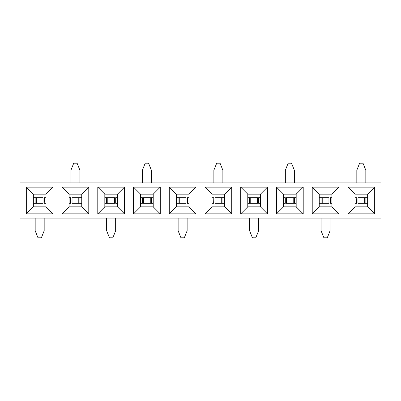 <?xml version="1.0" encoding="UTF-8"?>
<svg xmlns="http://www.w3.org/2000/svg" width="401" height="401" viewBox="0 0 401 401"><rect width="100%" height="100%" fill="white"/><g stroke="black" fill="none" stroke-linecap="round" stroke-linejoin="round"><path stroke-width="0.6" d="M380.95 218.089L20.05 218.089L380.95 218.089L380.95 182.911L20.05 182.911L20.05 218.089L20.05 182.911L380.95 182.911L380.95 218.089M169.262 213.868L169.262 187.132L195.999 187.132L195.999 213.868L169.262 213.868L195.999 213.868L188.961 206.831L176.3 206.831L169.262 213.868L176.3 206.831L176.3 194.169L169.262 187.132L169.262 213.868M374.689 213.868L347.958 213.868L347.958 187.132L374.689 187.132L374.689 213.868L367.652 206.831L354.99 206.831L347.958 213.868L374.689 213.868L374.689 187.132L347.958 187.132L347.958 213.868L354.99 206.831L354.99 194.169L347.958 187.132L354.99 194.169L367.652 194.169L374.689 187.132L367.652 194.169L367.652 206.831L374.689 213.868M338.95 213.868L312.219 213.868L312.219 187.132L338.95 187.132L338.95 213.868L331.918 206.831L319.251 206.831L312.219 213.868L338.95 213.868L338.95 187.132L312.219 187.132L312.219 213.868L319.251 206.831L319.251 194.169L312.219 187.132L319.251 194.169L331.918 194.169L338.95 187.132L331.918 194.169L331.918 206.831L338.95 213.868M303.211 213.868L276.479 213.868L276.479 187.132L303.211 187.132L303.211 213.868L296.179 206.831L283.512 206.831L276.479 213.868L303.211 213.868L303.211 187.132L276.479 187.132L276.479 213.868L283.512 206.831L283.512 194.169L276.479 187.132L283.512 194.169L296.179 194.169L303.211 187.132L296.179 194.169L296.179 206.831L303.211 213.868M267.472 213.868L240.74 213.868L240.74 187.132L267.472 187.132L267.472 213.868L260.439 206.831L247.778 206.831L240.74 213.868L267.472 213.868L267.472 187.132L240.74 187.132L240.74 213.868L247.778 206.831L247.778 194.169L240.74 187.132L247.778 194.169L260.439 194.169L267.472 187.132L260.439 194.169L260.439 206.831L267.472 213.868M231.738 213.868L205.001 213.868L205.001 187.132L231.738 187.132L231.738 213.868L224.7 206.831L212.039 206.831L205.001 213.868L231.738 213.868L231.738 187.132L205.001 187.132L205.001 213.868L212.039 206.831L212.039 194.169L205.001 187.132L212.039 194.169L224.7 194.169L231.738 187.132L224.7 194.169L224.7 206.831L231.738 213.868M160.26 213.868L133.528 213.868L133.528 187.132L160.26 187.132L160.26 213.868L153.222 206.831L140.561 206.831L133.528 213.868L160.26 213.868L160.26 187.132L133.528 187.132L133.528 213.868L140.561 206.831L140.561 194.169L133.528 187.132L140.561 194.169L153.222 194.169L160.26 187.132L153.222 194.169L153.222 206.831L160.26 213.868M124.521 213.868L97.789 213.868L97.789 187.132L124.521 187.132L124.521 213.868L117.488 206.831L104.821 206.831L97.789 213.868L124.521 213.868L124.521 187.132L97.789 187.132L97.789 213.868L104.821 206.831L104.821 194.169L97.789 187.132L104.821 194.169L117.488 194.169L124.521 187.132L117.488 194.169L117.488 206.831L124.521 213.868M88.781 213.868L62.05 213.868L62.05 187.132L88.781 187.132L88.781 213.868L81.749 206.831L69.082 206.831L62.05 213.868L88.781 213.868L88.781 187.132L62.05 187.132L62.05 213.868L69.082 206.831L69.082 194.169L62.05 187.132L69.082 194.169L81.749 194.169L88.781 187.132L81.749 194.169L81.749 206.831L88.781 213.868M53.042 213.868L26.311 213.868L26.311 187.132L53.042 187.132L53.042 213.868L46.01 206.831L33.348 206.831L26.311 213.868L53.042 213.868L53.042 187.132L26.311 187.132L26.311 213.868L33.348 206.831L33.348 194.169L26.311 187.132L33.348 194.169L46.01 194.169L53.042 187.132L46.01 194.169L46.01 206.831L53.042 213.868M169.262 187.132L176.3 194.169L188.961 194.169L195.999 187.132L169.262 187.132M188.961 194.169L176.3 194.169L176.3 206.831L188.961 206.831L195.999 213.868L195.999 187.132L188.961 194.169L188.961 206.831L188.961 194.169M140.561 194.169L140.561 206.831L153.222 206.831L153.222 194.169L140.561 194.169M104.821 194.169L104.821 206.831L117.488 206.831L117.488 194.169L104.821 194.169M69.082 194.169L69.082 206.831L81.749 206.831L81.749 194.169L69.082 194.169M33.348 194.169L33.348 206.831L46.01 206.831L46.01 194.169L33.348 194.169M212.039 194.169L212.039 206.831L224.7 206.831L224.7 194.169L212.039 194.169M247.778 194.169L247.778 206.831L260.439 206.831L260.439 194.169L247.778 194.169M283.512 194.169L283.512 206.831L296.179 206.831L296.179 194.169L283.512 194.169M319.251 194.169L319.251 206.831L331.918 206.831L331.918 194.169L319.251 194.169M354.99 194.169L354.99 206.831L367.652 206.831L367.652 194.169L354.99 194.169M176.3 203.312L178.084 203.312L178.084 197.688L176.3 197.688L178.084 197.688L178.084 203.312L179.272 203.312L179.272 197.688L178.084 197.688L179.272 197.688L179.272 203.312L185.989 203.312L176.3 203.312M185.989 197.688L179.272 197.688L185.989 197.688L185.989 203.312M187.372 203.312L187.372 197.688M187.177 197.688L188.961 197.688L187.177 197.688L187.177 203.312L188.961 203.312L187.177 203.312M356.775 203.312L354.99 203.312L356.775 203.312L356.775 197.688L354.99 197.688L356.775 197.688L356.579 203.312M357.963 203.312L364.679 203.312L364.679 197.688L357.963 197.688L364.679 197.688L364.679 203.312L365.867 203.312L365.867 197.688L364.679 197.688L365.867 197.688L365.867 203.312L367.652 203.312L357.963 203.312L357.963 197.688M367.652 197.688L365.867 197.688L367.652 197.688M319.251 203.312L321.036 203.312L321.036 197.688L319.251 197.688L321.036 197.688L321.036 203.312L322.224 203.312L322.224 197.688L321.036 197.688L322.224 197.688L322.224 203.312L328.94 203.312L319.251 203.312M328.94 197.688L322.224 197.688L328.94 197.688L328.94 203.312M330.329 203.312L330.329 197.688M330.128 197.688L331.918 197.688L330.128 197.688L330.128 203.312L331.918 203.312L330.128 203.312M285.301 203.312L283.512 203.312L285.301 203.312L285.301 197.688L283.512 197.688L285.301 197.688L285.101 203.312M286.489 203.312L293.206 203.312L293.206 197.688L286.489 197.688L293.206 197.688L293.206 203.312L294.389 203.312L294.394 197.688L293.206 197.688L294.389 197.688L294.389 203.312L296.179 203.312L286.489 203.312L286.489 197.688M296.179 197.688L294.389 197.688L296.179 197.688M247.778 203.312L249.562 203.312L249.562 197.688L247.778 197.688L249.562 197.688L249.562 203.312L250.75 203.312L250.75 197.688L249.562 197.688L250.75 197.688L250.75 203.312L257.467 203.312L247.778 203.312M257.467 197.688L250.75 197.688L257.467 197.688L257.467 203.312M258.851 203.312L258.851 197.688M258.655 197.688L260.439 197.688L258.655 197.688L258.655 203.312L260.439 203.312L258.655 203.312M213.823 203.312L212.039 203.312L213.823 203.312L213.823 197.688L212.039 197.688L213.823 197.688L213.628 203.312M215.011 203.312L221.728 203.312L221.728 197.688L215.011 197.688L221.728 197.688L221.728 203.312L222.916 203.312L222.916 197.688L221.728 197.688L222.916 197.688L222.916 203.312L224.7 203.312L215.011 203.312L215.011 197.688M224.7 197.688L222.916 197.688L224.7 197.688M142.345 203.312L140.561 203.312L142.345 203.312L142.345 197.688L140.561 197.688L142.345 197.688L142.149 203.312M143.533 203.312L150.25 203.312L150.25 197.688L143.533 197.688L150.25 197.688L150.25 203.312L151.438 203.312L151.438 197.688L150.25 197.688L151.438 197.688L151.438 203.312L153.222 203.312L143.533 203.312L143.533 197.688M153.222 197.688L151.438 197.688L153.222 197.688M104.821 203.312L106.611 203.312L106.611 197.688L104.821 197.688L106.611 197.688L106.606 203.312L107.794 203.312L107.794 197.688L106.611 197.688L107.794 197.688L107.794 203.312L114.511 203.312L104.821 203.312M114.511 197.688L107.794 197.688L114.511 197.688L114.511 203.312M115.899 203.312L115.899 197.688M115.699 197.688L117.488 197.688L115.699 197.688L115.699 203.312L117.488 203.312L115.699 203.312M81.749 197.688L79.964 197.688L79.964 203.312L81.749 203.312L79.964 203.312L79.964 197.688L78.776 197.688L78.776 203.312L79.964 203.312L78.776 203.312L78.776 197.688L72.06 197.688L81.749 197.688M72.06 203.312L78.776 203.312L72.06 203.312L72.06 197.688M70.671 197.688L70.671 203.312M70.872 203.312L69.082 203.312L70.872 203.312L70.872 197.688L69.082 197.688L70.872 197.688M44.225 197.688L46.01 197.688L44.225 197.688L44.225 203.312L46.01 203.312L44.225 203.312L44.421 197.688M43.037 197.688L36.321 197.688L36.321 203.312L43.037 203.312L36.321 203.312L36.321 197.688L35.133 197.688L35.133 203.312L36.321 203.312L35.133 203.312L35.133 197.688L33.348 197.688L43.037 197.688L43.037 203.312M33.348 203.312L35.133 203.312L33.348 203.312M180.941 237.788L184.32 237.788L187.132 230.75L187.132 218.089L187.132 230.75L184.32 237.788L180.941 237.788L178.129 230.75L180.941 237.788M178.129 218.089L178.129 230.75L178.129 218.089M363.01 163.212L359.632 163.212L356.82 170.25L356.82 182.911L356.82 170.25L359.632 163.212L363.01 163.212L365.822 170.25L363.01 163.212M365.822 182.911L365.822 170.25L365.822 182.911M323.898 237.788L327.271 237.788L330.088 230.75L330.088 218.089L330.088 230.75L327.271 237.788L323.898 237.788L321.081 230.75L323.898 237.788M321.081 218.089L321.081 230.75L321.081 218.089M291.532 163.212L288.159 163.212L285.342 170.25L285.342 182.911L285.342 170.25L288.159 163.212L291.532 163.212L294.349 170.25L291.532 163.212M294.349 182.911L294.349 170.25L294.349 182.911M252.419 237.788L255.798 237.788L258.61 230.75L258.61 218.089L258.61 230.75L255.798 237.788L252.419 237.788L249.602 230.75L252.419 237.788M249.602 218.089L249.602 230.75L249.602 218.089M220.059 163.212L216.68 163.212L213.868 170.25L213.868 182.911L213.868 170.25L216.68 163.212L220.059 163.212L222.871 170.25L220.059 163.212M222.871 182.911L222.871 170.25L222.871 182.911M148.581 163.212L145.202 163.212L142.39 170.25L142.39 182.911L142.39 170.25L145.202 163.212L148.581 163.212L151.398 170.25L148.581 163.212M151.398 182.911L151.398 170.25L151.398 182.911M109.468 237.788L112.841 237.788L115.658 230.75L115.658 218.089L115.658 230.75L112.841 237.788L109.468 237.788L106.651 230.75L109.468 237.788M106.651 218.089L106.651 230.75L106.651 218.089M77.102 163.212L73.729 163.212L70.912 170.25L70.912 182.911L70.912 170.25L73.729 163.212L77.102 163.212L79.919 170.25L77.102 163.212M79.919 182.911L79.919 170.25L79.919 182.911M37.99 237.788L41.368 237.788L44.18 230.75L44.18 218.089L44.18 230.75L41.368 237.788L37.99 237.788L35.178 230.75L37.99 237.788M35.178 218.089L35.178 230.75L35.178 218.089"/></g></svg>

